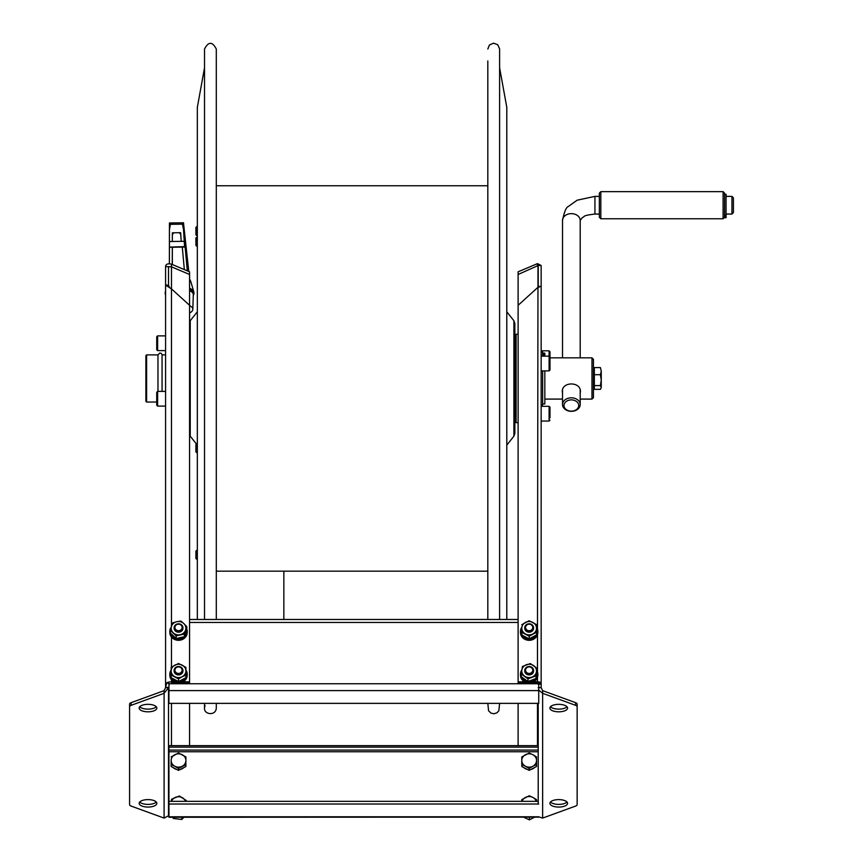 <?xml version="1.0" encoding="UTF-8"?>
<svg xmlns="http://www.w3.org/2000/svg" width="863" height="863" viewBox="0 0 863 863"><rect width="100%" height="100%" fill="white"/><g stroke="black" fill="none" stroke-linecap="round" stroke-linejoin="round"><path stroke-width="1.29" d="M541.155 336.387L541.155 337.012M538.167 683.291L540.95 682.881L541.155 684.165L541.155 286.16L537.476 287.757L518.113 305.297L518.113 274.477L538.21 265.491L541.155 265.491L541.155 286.3M541.155 406.322L549.105 406.322L549.105 421.058L541.155 421.058L541.155 687.628L538.21 687.628M541.155 684.165L538.21 684.165M537.476 629.138L537.994 265.75M538.21 265.491L538.21 286.16L540.335 286.548M538.21 760.184L538.21 772.957M538.21 703.367L538.21 804.014M538.21 747.142L168.943 747.142L168.943 745.664L538.21 745.686L538.21 704.683M518.113 745.686L518.113 703.367M533.776 681.835L537.476 681.835A3.679 1.553 -0 0 1 540.95 682.881M538.21 286.16L538.005 287.476M518.113 305.297L518.113 683.075L537.476 683.075M518.113 681.835L524.542 681.835M537.476 266.3L537.476 263.625L541.155 265.491M537.476 263.625L518.113 271.813L518.113 274.477M541.155 687.628L542.633 690.648L542.633 693.323L575.61 705.33L575.61 702.665A4.423 1.866 -0 0 1 577.142 704.079L577.142 804.661A4.423 1.866 180 0 1 575.61 806.074L542.633 818.092L538.48 816.786M538.728 690.044L542.633 693.323L542.633 818.092M566.98 801.997A8.835 3.732 -0 0 1 558.728 804.402A8.835 3.732 -0 0 1 550.475 801.997M567.574 803.334A8.835 3.732 -0 0 1 558.728 807.067A8.835 3.732 -0 0 1 549.893 803.334A8.835 3.732 -0 0 1 558.728 799.602A8.835 3.732 -0 0 1 567.574 803.334M566.98 706.743A8.835 3.732 -0 0 1 558.728 709.138A8.835 3.732 -0 0 1 550.475 706.743M549.893 708.07A8.835 3.732 -0 0 1 558.728 704.337A8.835 3.732 -0 0 1 567.574 708.07A8.835 3.732 -0 0 1 558.728 711.813A8.835 3.732 -0 0 1 549.893 708.07M542.633 690.648L575.61 702.665M577.142 706.754A4.423 1.866 180 0 0 575.61 705.33M518.113 422.665L516.106 422.665L516.106 334.272L518.113 334.272M549.99 359.256L549.99 361.554M549.99 367.789L549.99 365.815M549.99 363.237L549.99 370L549.105 370.885L549.105 350.82L549.99 351.705L549.99 363.237M549.99 357.045L549.105 356.16L541.155 356.16L541.155 363.194M549.105 406.322L549.99 407.207L549.99 411.716M549.99 407.207L549.99 417.951M165.577 323.571L165.577 336.969M129.59 706.754L129.59 704.079A4.423 1.866 0 0 1 131.122 702.665L131.122 705.33A4.423 1.866 180 0 0 129.59 706.754L129.59 804.661A4.423 1.866 180 0 0 131.122 806.074L164.099 818.092L168.522 815.772L168.522 687.628L165.577 687.628L165.577 266.57L171.467 266.829L189.569 274.477L189.569 305.297L171.467 288.889L165.577 285.092L165.577 286.3M165.577 286.937L165.577 335.88L157.616 335.88L157.616 350.605L156.732 349.72L156.732 336.753L157.616 335.88M157.616 350.605L165.577 350.605L165.577 353.787M169.148 813.356L168.522 815.686L168.522 704.683M168.522 691.274L169.148 683.55L166.839 682.784A5.89 2.492 -0 0 1 171.467 681.835L173.905 681.835M169.677 287.8L168.522 285.092L168.522 266.57M166.839 682.784L165.577 687.423L168.522 687.423M168.522 285.092L165.577 285.092M183.139 681.835L189.569 681.835L189.569 305.297M189.569 681.835L189.569 683.075L171.467 683.075M189.569 703.367L189.569 745.686M165.577 266.57C165.772 264.164 167.735 263.355 171.467 264.154L171.467 626.268M171.467 264.154L189.569 271.813L189.569 274.477M156.257 706.743A8.835 3.732 0 0 1 148.005 709.138A8.835 3.732 0 0 1 139.741 706.743M139.159 708.07A8.835 3.732 0 0 1 148.005 704.337A8.835 3.732 0 0 1 156.839 708.07A8.835 3.732 0 0 1 148.005 711.813A8.835 3.732 0 0 1 139.159 708.07M156.257 801.997A8.835 3.732 0 0 1 148.005 804.402A8.835 3.732 0 0 1 139.741 801.997M156.839 803.334A8.835 3.732 0 0 1 148.005 807.067A8.835 3.732 0 0 1 139.159 803.334A8.835 3.732 0 0 1 148.005 799.602A8.835 3.732 0 0 1 156.839 803.334M131.122 702.665L164.099 690.648L165.577 687.628M131.122 705.33L164.099 693.323L164.099 690.648M164.099 818.092L164.099 693.323L168.522 687.628M189.569 289.256A14.369 6.073 -0 0 1 193.938 293.614A14.369 6.073 -0 0 1 193.927 293.841L193.269 295.707M165.577 295.168L165.221 293.841A14.369 6.073 -0 0 1 165.211 293.614A14.369 6.073 -0 0 1 165.577 292.244M189.569 290.626A13.732 5.804 -0 0 1 193.301 294.412A13.732 5.804 -0 0 1 193.301 294.682L192.827 309.364A13.258 5.599 180 0 0 192.827 309.105A13.258 5.599 180 0 0 189.569 305.61M169.396 263.841L169.418 244.553L169.418 247.088L184.596 246.645L183.495 229.375L182.427 224.164L183.495 222.827L188.781 271.478M184.898 244.337L184.704 246.883M187.314 270.853L184.887 244.509M183.495 229.375L183.56 222.902M182.287 247.109L184.337 269.601M172.266 264.499L172.33 247.25M169.418 247.088L169.428 241.521L181.23 241.36L180.745 234.434L179.234 232.708L173.787 232.783L172.352 234.553L172.32 241.478L172.363 232.805L180.658 232.686L181.23 241.36L184.121 241.316M169.375 263.841L169.428 223.096L170.432 224.326L169.439 229.569L169.428 241.521M169.428 223.096L169.439 229.569M189.526 278.9L190.745 281.608M189.569 288.242A14.369 6.073 -0 0 1 193.83 291.845A14.369 6.073 -0 0 1 193.938 292.6L193.938 293.614M165.211 293.614L165.211 292.6A14.369 6.073 -0 0 1 165.318 291.845A14.369 6.073 -0 0 1 165.577 291.23M189.569 312.967A13.258 5.599 180 0 0 192.827 309.364M172.32 264.52L172.373 247.25M181.23 241.36L172.32 241.478M156.732 394.876L156.732 398.372M156.732 396.009L156.732 392.266L157.616 391.381L157.616 406.106L156.732 405.232L156.732 396.009M538.728 683.744L538.728 703.367L168.943 703.367L168.943 683.744L538.728 683.744M538.728 817.132L168.943 817.261L168.943 751.749L538.21 751.749M168.943 804.014L538.728 804.014M168.943 801.349L538.21 801.349M168.943 747.142L168.943 751.749M538.21 750.076L168.943 750.076M185.869 632.126L187.163 632.245L187.163 633.248A8.695 7.875 0 0 0 187.217 632.428L187.217 631.436A8.695 7.875 0 0 0 186.786 628.987M169.828 631.436L169.828 632.428A8.695 7.875 0 0 0 177.692 640.27A8.695 7.875 0 0 0 187.055 633.927L187.055 632.924A8.695 7.875 0 0 1 177.692 639.278A8.695 7.875 0 0 1 169.828 631.436A8.695 7.875 0 0 1 171.165 627.239M187.163 632.245A8.695 7.875 0 0 0 187.217 631.436M185.75 632.698L187.055 632.924M171.154 669.979A8.695 7.875 0 0 0 169.828 674.165L169.828 675.157A8.695 7.875 0 0 0 178.522 683.032A8.695 7.875 0 0 0 187.217 675.157L187.217 674.165A8.695 7.875 0 0 0 185.89 669.979M169.828 674.165A8.695 7.875 0 0 0 178.522 682.04A8.695 7.875 0 0 0 187.217 674.165M521.759 627.315L521.824 635.017L529.213 638.836L536.549 634.931L536.549 632.288L529.213 636.182L521.824 632.374L521.759 627.315A8.695 7.875 0 0 0 520.465 631.436L520.465 632.428A8.695 7.875 0 0 0 529.159 640.314A8.695 7.875 0 0 0 537.854 632.428L537.854 631.436A8.695 7.875 0 0 0 536.516 627.239M520.465 631.436A8.695 7.875 0 0 0 529.159 639.31A8.695 7.875 0 0 0 537.854 631.436M521.888 669.85A8.695 7.875 -0 0 0 520.465 674.165L520.465 675.157A8.695 7.875 -0 0 0 529.159 683.032A8.695 7.875 -0 0 0 537.854 675.157L537.854 674.165A8.695 7.875 -0 0 0 537.034 670.821M520.465 674.165A8.695 7.875 -0 0 0 529.159 682.04A8.695 7.875 -0 0 0 537.854 674.165M524.736 627.8A4.423 4.002 180 0 1 533.582 627.8A4.423 4.002 180 0 1 524.736 627.8L524.736 628.199M525.556 627.455A3.603 3.269 180 0 1 530.961 624.618A3.603 3.269 180 0 1 530.961 630.281A3.603 3.269 180 0 1 525.556 627.455M524.736 670.519A4.423 4.002 180 0 1 533.582 670.519A4.423 4.002 180 0 1 524.736 670.519L524.736 670.929M525.556 670.173A3.603 3.269 180 0 1 530.961 667.347A3.603 3.269 180 0 1 530.961 673A3.603 3.269 180 0 1 525.556 670.173M174.099 627.8A4.423 4.002 180 0 1 182.945 627.8A4.423 4.002 180 0 1 174.099 627.8L174.099 628.199M174.919 627.455A3.603 3.269 180 0 1 180.324 624.618A3.603 3.269 180 0 1 180.324 630.281A3.603 3.269 180 0 1 174.919 627.455M174.099 670.519A4.423 4.002 180 0 1 182.945 670.519A4.423 4.002 180 0 1 174.099 670.519L174.099 670.929M174.919 670.173A3.603 3.269 180 0 1 180.324 667.347A3.603 3.269 180 0 1 180.324 673A3.603 3.269 180 0 1 174.919 670.173M183.851 767.574A7.368 6.677 180 0 1 180.27 769.462M176.786 769.462A7.368 6.677 180 0 1 173.193 767.585M171.154 763.032A7.368 6.677 180 0 1 171.154 762.968A7.368 6.677 180 0 1 171.154 762.924L171.154 760.486A7.368 6.677 180 0 1 174.833 754.704A7.368 6.677 180 0 1 182.201 754.694A7.368 6.677 180 0 1 185.89 760.476L185.89 756.894L178.512 753.054L171.154 756.905M185.89 764.607L185.89 760.476A7.368 6.677 -0 0 1 182.212 766.258A7.368 6.677 180 0 1 174.844 766.268L178.533 768.469L185.89 764.607L185.89 766.506L178.533 770.368L171.154 766.517L171.154 762.665A7.368 6.677 -0 0 0 171.154 762.665M174.844 766.268A7.368 6.677 180 0 1 171.154 760.486L171.154 764.618L174.844 766.268M171.154 766.517L171.154 764.618M178.533 770.368L178.533 768.469M171.521 801.349A7.368 6.677 180 0 1 175.48 797.336A7.368 6.677 180 0 1 182.805 797.995A7.368 6.677 180 0 1 185.523 801.349M186.16 801.349L186.268 800.508L179.353 796.02L171.608 799.214L171.349 801.349M186.268 801.349L186.268 800.508M534.488 767.585A7.368 6.677 180 0 1 530.896 769.462M527.422 769.462A7.368 6.677 180 0 1 523.83 767.585M536.527 764.618L536.527 760.476A7.368 6.677 180 0 1 532.838 766.258L536.527 764.618L536.527 766.517L529.159 770.368L521.791 766.517L521.791 764.618L525.47 766.258A7.368 6.677 180 0 1 521.791 760.476A7.368 6.677 180 0 1 525.47 754.694A7.368 6.677 180 0 1 532.838 754.694L529.159 753.054L521.791 756.905L521.791 764.618M532.838 766.258A7.368 6.677 180 0 1 525.47 766.258L529.159 768.469L532.838 766.258M536.527 760.476A7.368 6.677 0 0 0 532.838 754.694L536.527 756.905L536.527 760.476M529.159 770.368L529.159 768.469M522.083 801.349A7.368 6.677 180 0 1 525.47 797.423A7.368 6.677 180 0 1 532.838 797.423L529.159 795.772L521.791 799.634L521.791 801.349M536.236 801.349A7.368 6.677 0 0 0 532.838 797.423L536.527 799.634L536.527 801.349M178.102 817.261A8.695 7.875 -0 0 0 178.943 817.261M523.712 817.261L529.397 819.85L534.445 817.261M529.397 817.261L529.397 819.85M173.344 817.261L173.344 818.469L172.719 817.261M173.344 818.469L181.78 819.472L184.369 816.7M181.78 817.261L181.78 819.472M170.259 630.314L170.259 632.957L176.149 638.523L176.149 635.88L170.259 630.314L172.632 622.913L176.764 621.716A7.368 6.677 180 0 1 183.841 623.582L186.786 626.635L184.412 634.046L176.149 635.88M180.896 621.069L176.764 621.716A7.368 6.677 0 0 0 171.446 626.333A7.368 6.677 180 0 0 173.204 632.816A7.368 6.677 180 0 0 180.281 634.683A7.368 6.677 180 0 0 185.599 630.066A7.368 6.677 180 0 0 183.841 623.582L180.896 621.069M176.149 638.523L184.412 636.689L186.786 629.289L186.786 626.635M184.412 636.689L184.412 634.046M174.11 627.994A4.423 4.002 0 0 0 178.522 632.201A4.423 4.002 0 0 0 182.934 627.994M185.836 632.245A7.368 6.677 180 0 1 185.167 634.305M182.33 637.153A7.368 6.677 180 0 1 178.069 638.102M174.66 637.121A7.368 6.677 180 0 1 172.093 634.693M171.154 667.347L178.522 663.496L185.89 667.347L185.89 670.929A7.368 6.677 180 0 1 182.201 676.711L178.522 678.911L171.154 675.06L171.154 667.347M185.89 675.06L185.89 670.929A7.368 6.677 0 0 0 182.201 665.146A7.368 6.677 180 0 0 174.844 665.146A7.368 6.677 180 0 0 171.154 670.929A7.368 6.677 180 0 0 174.844 676.711A7.368 6.677 180 0 0 182.201 676.711L185.89 675.06L185.89 677.703L178.522 681.554L178.522 678.911M178.522 681.554L171.154 677.703L171.154 675.06M174.11 670.724A4.423 4.002 0 0 0 178.414 674.931A4.423 4.002 0 0 0 182.945 670.929L182.945 670.519M183.851 678.771A7.368 6.677 180 0 1 180.259 680.648M176.786 680.648A7.368 6.677 180 0 1 173.193 678.771M521.759 624.661L529.105 620.767L536.495 624.575L536.527 628.156A7.368 6.677 180 0 1 532.881 633.96A7.368 6.677 180 0 1 525.513 634.003A7.368 6.677 180 0 1 521.791 628.242A7.368 6.677 180 0 1 525.427 622.439A7.368 6.677 180 0 1 532.795 622.396A7.368 6.677 0 0 1 536.527 628.156L536.549 632.288M529.213 638.836L529.213 636.182M521.824 635.017L521.824 632.374M524.747 627.994A4.423 4.002 0 0 0 529.062 632.201A4.423 4.002 0 0 0 533.571 628.167M534.521 636.009A7.368 6.677 180 0 1 530.95 637.908M527.466 637.93A7.368 6.677 180 0 1 523.863 636.074M535.88 678.566L528.005 681.49L528.005 678.836L521.284 674.122L522.428 666.484L530.303 663.561L537.034 668.286L535.88 678.566L537.034 668.286M528.005 678.836L535.88 675.923M528.005 681.49L521.284 676.765L521.284 674.122M524.747 670.724A4.423 4.002 -0 0 0 530.831 674.629A4.423 4.002 -0 0 0 533.571 670.724M531.942 677.099A7.368 6.677 180 0 1 524.65 676.204A7.368 6.677 180 0 1 521.856 670.022A7.368 6.677 180 0 1 526.365 664.747A7.368 6.677 180 0 1 533.668 665.643A7.368 6.677 180 0 1 536.452 671.824A7.368 6.677 -0 0 1 531.942 677.099M533.809 679.343A7.368 6.677 180 0 1 531.942 680.346A7.368 6.677 180 0 1 529.85 680.81M526.376 680.346A7.368 6.677 180 0 1 523.248 678.145M536.516 674.316A7.368 6.677 180 0 1 536.301 675.794M204.52 67.821L197.336 107.357L197.336 619.483M204.52 619.483L204.52 49.04C208.447 41.446 212.374 41.446 216.3 49.04L216.3 619.483L216.3 571.166L487.822 571.166M216.3 703.367L216.3 707.887C216.117 716.193 203.636 714.737 204.52 707.887L205.027 705.481M487.822 185.761L216.3 185.761L216.3 114.887M162.071 367.455L162.071 391.381L162.071 354.887L161.37 353.442L159.763 353.053L157.972 354.887L157.972 391.381L157.972 354.887L146.613 354.887L146.613 402.039L156.732 402.039M146.613 402.039L145.879 401.295L145.879 355.632L146.613 354.887M513.895 320.734L514.855 323.485L514.855 433.442L513.895 436.193L513.895 320.734L506.797 311.802M506.797 619.483L506.797 107.357L499.612 67.821L499.612 49.04M499.612 703.367L498.857 710.767L496.851 712.87L493.873 713.777L490.939 713.086L488.577 710.767L487.822 703.367M487.822 619.483L487.822 60.982M580.195 399.084L591.986 399.084L591.986 357.832L549.99 357.832M562.514 393.215L562.298 391.748C561.727 381.349 580.982 381.37 580.421 391.748L580.195 393.215M591.986 357.832L593.453 359.31L593.453 397.616L591.986 399.084M571.36 399.882A7.368 5.631 180 0 0 564.974 408.328A7.368 5.631 180 0 0 577.735 408.328A7.368 5.631 180 0 0 571.36 399.882M571.36 397.811A8.835 6.764 -0 0 1 580.195 404.564A8.835 6.764 -0 0 1 571.36 411.327A8.835 6.764 -0 0 1 562.514 404.564A8.835 6.764 -0 0 1 571.36 397.811M731.943 196.376L733.41 197.854L733.41 212.578L731.943 214.056L731.943 196.376L726.053 196.376M600.821 218.771L599.354 217.293L599.354 193.139L600.821 191.662L600.821 218.771L723.097 218.771L723.097 191.662L600.821 191.662M723.097 191.662L724.575 193.139L724.575 217.692L726.053 217.616L726.053 194.272L724.575 194.272M544.833 356.16L544.833 353.15L542.633 353.204M542.633 403.949L544.833 403.949L544.833 370.885M600.411 389.342L601.263 387.465L600.411 389.342L594.337 389.342L594.337 367.573L600.411 367.573L601.263 371.133L600.411 367.573M601.263 380.141L601.263 371.133L600.411 374.704L601.263 380.141L600.411 385.588L601.263 387.465L601.263 380.141M594.337 374.704L600.411 374.704M594.337 385.588L600.411 385.588M197.336 550.389L196.635 550.389L196.635 559.224L197.336 559.224M196.635 559.224L195.901 558.49L195.901 551.123L196.635 550.389M197.336 443.744L196.635 443.744L196.635 452.579L197.336 452.579M196.635 452.579L195.901 451.845L195.901 444.477L196.635 443.744M197.336 237.293L196.635 237.293L196.635 246.128L197.336 246.128M196.635 246.128L195.901 245.394L195.901 238.026L196.635 237.293M197.336 226.667L196.635 226.667L196.635 235.502L197.336 235.502M196.635 235.502L195.901 234.768L195.901 227.401L196.635 226.667M541.155 351.942L542.633 351.942L542.633 356.16M542.633 370.885L542.633 404.984L541.155 404.984M537.476 745.686L537.476 703.367M537.476 681.835L537.476 677.455M537.476 671.867L537.476 634.726M171.467 681.835L171.467 679.764M171.467 667.142L171.467 637.034M171.467 745.686L171.467 703.367M170.432 224.326L182.427 224.164M518.113 622.46L189.569 622.46M538.728 690.594L168.943 690.594M168.943 816.786L538.728 816.786M197.336 311.802L190.227 320.734L190.227 436.193L196.408 443.96M594.931 214.056C581.198 215.674 585.535 216.516 582.471 217.487L580.195 220.41A8.835 6.764 -0 0 0 571.36 213.646A8.835 6.764 -0 0 0 562.514 220.41C564.273 211.802 566.204 207.174 568.296 206.516L577.164 200.184L594.931 196.376L594.931 214.056L599.354 214.056M724.575 217.4L726.053 217.4M724.575 215.933L726.053 215.933M724.575 215.016L726.053 215.016L724.575 215.016M542.633 354.359L544.833 354.359M542.633 353.733L544.833 353.733M541.155 370.885L549.105 370.885M541.155 350.82L549.105 350.82M549.105 421.058L549.99 420.173M165.577 290.982L165.318 291.845M190.594 280.928L193.83 291.845M183.517 222.783L169.439 222.978M169.418 247.282L184.671 247.077M165.577 391.381L157.616 391.381M165.577 406.106L157.616 406.106M189.569 619.483L518.113 619.483M538.21 745.664L168.943 745.664M204.52 703.367L204.52 707.887M190.227 320.734L189.569 321.877M190.227 436.193L189.569 435.049M283.851 571.166L283.851 619.483L283.851 571.166M165.577 354.887L162.071 354.887M513.895 436.193L506.797 445.125M499.612 619.483L499.612 48.9L497.735 44.725L493.517 43.15L489.418 45.005L487.822 49.04M544.833 399.084L562.514 399.084M514.855 399.084L516.106 399.084M514.855 357.832L516.106 357.832M594.931 196.376L599.354 196.376M562.514 220.41L562.514 357.832M580.195 220.41L580.195 357.832M562.514 390.173L562.514 404.564M580.195 390.173L580.195 404.564M726.053 214.056L731.943 214.056M724.575 217.293L723.097 218.771M724.575 217.692L726.053 217.692M542.633 353.15L544.833 353.15M542.633 355.329L544.833 355.329M593.453 388.037L594.337 388.037M593.453 368.889L594.337 368.889"/></g></svg>
